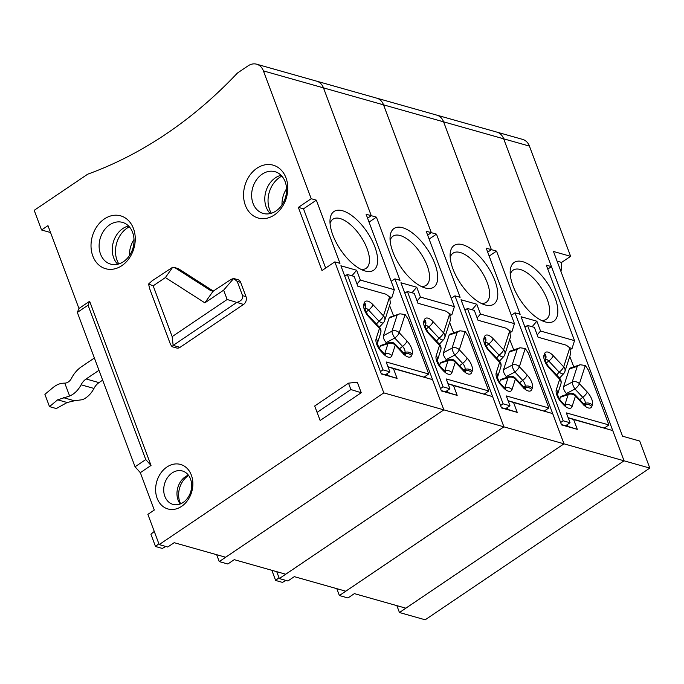 <?xml version="1.0" encoding="UTF-8"?>
<svg xmlns="http://www.w3.org/2000/svg" width="684" height="684" viewBox="0 0 684 684"><rect width="100%" height="100%" fill="white"/><g stroke="black" fill="none" stroke-linecap="round" stroke-linejoin="round"><path stroke-width="1.03" d="M424.285 376.995L428.714 374.003L408.237 319.214L405.108 314.537L399.883 313.802L389.931 317.162L389.111 318.069L383.433 335.69C383.074 337.708 383.998 340.008 386.203 342.59L386.905 343.342M399.883 313.802L389.111 318.069M547.773 269.103L551.449 266.623L503.663 138.809A14.458 11.389 105.8 0 0 496.917 132.123A14.458 11.389 105.8 0 1 496.917 132.123L522.653 139.399A14.458 11.389 105.8 0 1 529.416 146.094L570.627 256.329L561.598 262.425A39.048 30.746 -74.2 0 1 560.974 271.539M570.627 256.329L553.467 251.473L622.534 436.195L639.694 441.043L649.8 468.087L425.183 619.798L399.447 612.522L396.874 605.648M204.858 302.85L213.1 291.204L231.115 279.38L233.603 278.465L237.228 281.406L242.563 295.659C243.213 298.754 241.255 301.037 236.69 302.49L173.155 345.411L172.086 346.72L170.47 344.351L149.634 288.631L148.582 284.022L153.173 285.827L172.163 336.631L227.139 299.498L223.651 290.161L204.858 302.85L165.408 277.559L153.173 285.827M227.139 299.498L243.555 304.431L180.02 347.344L173.155 345.411L172.163 336.631M276.746 571.687L279.311 578.561L287.896 580.981L294.308 576.646L345.779 591.198L563.984 443.822L552.681 413.589L508.075 400.687M508.126 400.824L513.564 402.534L517.232 412.366L501.449 407.903L461.016 299.754L476.799 304.218L480.476 314.05L514.445 323.652L512.008 331.458L509.666 330.791M552.681 413.589L513.564 402.534M336.81 588.668L339.384 595.542L347.959 597.961L354.38 593.626L405.843 608.179L624.047 460.802L612.744 430.569L568.139 417.668M568.199 417.804L573.628 419.514L577.305 429.347L561.521 424.884L521.08 316.735L536.863 321.198L540.54 331.03L574.517 340.632L546.302 265.17L551.449 266.623M612.744 430.569L573.628 419.514M501.329 407.57L507.69 409.365L507.075 407.724M507.69 409.365L517.232 412.366M511.333 315.307L515.018 312.819L520.165 314.272L496.541 251.105L491.394 249.651L487.709 252.139L491.377 249.643L443.591 121.829A14.458 11.389 -74.2 0 0 436.828 115.143L376.781 98.163A14.458 11.389 -74.2 0 0 376.773 98.163L316.718 81.182A14.458 11.389 -74.2 0 0 316.709 81.182L256.654 64.202A14.458 11.389 -74.2 0 0 248.121 65.826L237.929 72.709A5.788 4.557 -74.2 0 0 236.989 73.513A433.818 341.581 105.8 0 1 88.219 174.001A5.788 4.557 -74.2 0 0 87.176 174.54L34.2 210.321L41.553 229.986L47.974 225.652L78.942 308.484L89.638 301.259L151.027 465.445L140.331 472.67L154.293 510.033L147.881 514.368L159.184 544.601L383.801 392.89L334.818 261.878L339.965 263.331L316.35 200.164L311.203 198.711L263.417 70.897A14.458 11.389 -74.2 0 0 256.654 64.202M510.572 332.424L512.008 331.458M465.778 309.596L464.573 309.253M477.141 317.932L480.476 314.05M451.26 298.327L454.954 295.839L460.101 297.292L436.477 234.125L431.33 232.671L383.544 104.857A14.458 11.389 -74.2 0 0 376.781 98.163M427.645 235.159L431.33 232.671M279.311 578.561L503.928 426.85L454.954 295.839M391.197 281.346L394.882 278.858L400.029 280.312L376.414 217.144L371.267 215.691L323.481 87.877A14.458 11.389 -74.2 0 0 316.718 81.182M367.582 218.179L371.267 215.691M216.674 554.707L219.248 561.581L443.865 409.87L394.882 278.858M491.394 249.651L443.608 121.837A14.458 11.389 -74.2 0 0 436.845 115.143A14.458 11.389 -74.2 0 0 436.837 115.143M339.384 595.542L564.001 443.831L515.018 312.819M529.416 146.094L503.68 138.818A14.458 11.389 -74.2 0 0 496.9 132.123L436.845 115.143M427.637 235.142L431.313 232.663L383.527 104.849A14.458 11.389 -74.2 0 0 376.764 98.163M219.248 561.581L227.823 564.001L234.244 559.666L285.715 574.218L503.911 426.842L492.608 396.609L448.011 383.707M494.968 280.773A35.431 15.971 -124 0 1 484.375 304.688A35.431 15.971 -124 0 1 450.149 254.012A35.431 15.971 -124 0 1 468.831 247.471A35.431 15.971 -124 0 1 494.968 280.773M491.377 249.643L486.23 248.189L514.445 323.652M503.928 426.85L624.047 460.802L399.447 612.522M450.192 257.517A29.643 13.364 -124 0 1 453.073 253.157A29.643 13.364 -124 0 1 487.256 282.689A29.643 13.364 -124 0 1 486.264 302.285A29.643 13.364 -124 0 1 481.143 303.328M443.608 121.837L503.663 138.809L624.064 460.811L649.8 468.087M188.639 475.474A19.52 15.373 -74.2 0 0 179.901 502.141A19.52 15.373 -74.2 0 0 180.627 503.817M188.382 475.132A17.357 13.663 -74.2 0 0 178.096 500.089A17.357 13.663 -74.2 0 0 180.234 503.971M164.844 496.345A17.357 13.663 -74.2 0 0 172.958 504.373A17.357 13.663 -74.2 0 0 190.827 491.394A17.357 13.663 -74.2 0 0 182.397 470.977A17.357 13.663 -74.2 0 0 167.503 477.612A17.357 13.663 -74.2 0 0 164.844 496.345M157.132 498.268A23.136 18.22 -74.2 0 0 189.169 497.952A23.136 18.22 -74.2 0 0 176.438 463.897A23.136 18.22 -74.2 0 0 157.132 498.268M134.004 239.503A22.358 17.604 -74.2 0 0 129.464 255.577M129.319 226.806A23.863 18.784 -74.2 0 0 117.05 260.296A23.863 18.784 -74.2 0 0 118.819 263.947M128.549 225.985A21.691 17.083 -74.2 0 0 122.282 228.918A21.691 17.083 -74.2 0 0 113.672 257.808A21.691 17.083 -74.2 0 0 113.929 258.458A21.691 17.083 -74.2 0 0 117.733 264.238M100.522 254.089A21.691 17.083 -74.2 0 0 110.671 264.127A21.691 17.083 -74.2 0 0 133.004 247.899A21.691 17.083 -74.2 0 0 122.47 222.377A21.691 17.083 -74.2 0 0 103.848 230.67A21.691 17.083 -74.2 0 0 100.522 254.089M92.81 256.013A27.471 21.631 -74.2 0 0 130.858 255.645A27.471 21.631 -74.2 0 0 115.741 215.195A27.471 21.631 -74.2 0 0 92.81 256.013M286.545 188.818A22.358 17.604 -74.2 0 0 281.996 204.884M281.851 176.113A23.863 18.784 -74.2 0 0 269.59 209.612A23.863 18.784 -74.2 0 0 271.351 213.254M281.081 175.292A21.691 17.083 -74.2 0 0 274.814 178.233A21.691 17.083 -74.2 0 0 266.204 207.115A21.691 17.083 -74.2 0 0 266.461 207.774A21.691 17.083 -74.2 0 0 270.266 213.553M253.054 203.405A21.691 17.083 -74.2 0 0 263.203 213.434A21.691 17.083 -74.2 0 0 285.536 197.214A21.691 17.083 -74.2 0 0 275.002 171.693A21.691 17.083 -74.2 0 0 256.38 179.977A21.691 17.083 -74.2 0 0 253.054 203.405M245.351 205.32A27.471 21.631 -74.2 0 0 283.39 204.952A27.471 21.631 -74.2 0 0 268.273 164.511A27.471 21.631 -74.2 0 0 245.351 205.32M64.8 383.151L64.39 383.16C60.414 383.134 56.644 384.596 53.061 387.537L44.896 394.335L49.496 406.621L57.653 399.824L69.623 396.036L64.8 383.151A8.96 7.054 -74.2 0 0 71.469 378.329A28.925 22.769 -74.2 0 1 81.533 366.692L94.392 358.006M69.623 396.036A23.427 18.442 -74.2 0 0 81.097 384.801L93.965 388.435A14.458 11.389 -74.2 0 1 98.992 382.621L102.66 380.142M98.983 370.3L86.124 378.979A14.458 11.389 -74.2 0 0 81.097 384.801M63.321 397.635L74.453 400.781L82.49 399.678A23.427 18.442 -74.2 0 0 93.965 388.435M428.714 374.003L386.169 361.973L389.846 371.805L382.98 369.864L347.327 274.498L354.192 276.439L357.86 286.271L386.127 294.257L389.589 296.907L390.342 303.063L384.699 320.565A5.788 4.865 -162.2 0 0 383.476 315.905L389.589 296.907M74.453 400.781L67.16 402.508L56.31 408.553L49.496 406.621M393.608 315.923L389.564 305.474M405.108 314.537L399.242 332.749L407.04 341.094A10.636 4.797 -124 0 1 412.136 354.201L411.58 355.594A10.636 4.797 -124 0 1 402.962 353.431L395.241 345.172A5.788 1.719 -43.1 0 0 395.181 344.112A5.788 5.788 0 0 0 389.068 342.599L380.808 345.463L379.406 348.207M385.408 374.798L389.846 371.805M344.779 276.216L347.327 274.498M380.441 371.583L382.98 369.864M367.573 218.162L371.25 215.682L366.102 214.229L394.317 289.691L391.872 297.497L389.529 296.83M390.436 298.463L391.872 297.497M374.832 246.813A35.431 15.971 -124 0 1 364.239 270.727A35.431 15.971 -124 0 1 330.013 220.051A35.431 15.971 -124 0 1 348.695 213.511A35.431 15.971 -124 0 1 374.832 246.813M330.064 223.557A29.643 13.364 -124 0 1 332.946 219.196A29.643 13.364 -124 0 1 367.12 248.728A29.643 13.364 -124 0 1 366.128 268.325A29.643 13.364 -124 0 1 361.007 269.368M325.661 268.068L303.508 208.834L298.361 207.38L321.984 270.548L334.818 261.878M298.361 207.38L311.203 198.711M148.582 284.022L152.079 280.825L172.719 267.222L178.704 268.88L213.399 291.119M237.228 281.406L240.665 282.372A5.788 4.557 -74.2 0 0 237.955 279.696L233.603 278.465M240.665 282.372L245.992 296.625A5.788 4.557 -74.2 0 1 243.555 304.431M172.086 346.72L176.609 347.994A5.788 4.557 -74.2 0 0 180.02 347.344M178.704 268.88A5.788 4.557 -74.2 0 0 177.729 268.444L174.206 267.444M317.094 412.384L320.163 420.472L361.238 392.736L357.287 382.168L348.498 383.168L314.7 405.997L317.094 412.384L350.892 389.555L348.498 383.168M371.25 215.682L323.464 87.868A14.458 11.389 -74.2 0 0 316.701 81.182M383.801 392.89L443.848 409.861L432.544 379.629L393.428 368.573L397.105 378.406L381.321 373.943L340.888 265.794L356.672 270.257L360.348 280.081L394.317 289.691M303.508 208.834L316.35 200.164M387.999 366.863L393.428 368.573M381.193 373.609L387.554 375.405L386.939 373.763M387.554 375.405L397.105 378.406M175.275 267.914L210.544 290.512L212.955 291.196M172.719 267.222L165.408 277.559M213.1 291.204L210.544 290.512M350.892 389.555L361.238 392.736M151.027 465.445L145.752 459.562L88.039 305.201L89.638 301.259M41.553 229.986L50.539 232.526M140.331 472.67L135.056 466.787L77.343 312.426L78.942 308.484M145.752 459.562L135.056 466.787M88.039 305.201L77.343 312.426M443.848 409.861L225.652 557.238L174.181 542.686L167.76 547.02L159.184 544.601M432.544 379.629L387.948 366.727M557.092 261.151L561.598 262.425M233.672 278.491L223.651 290.161M345.642 275.635L344.437 275.293M357.005 283.971L360.348 280.081M351.909 275.797L356.672 270.257M443.865 409.87L503.911 426.842M448.063 383.844L453.492 385.554L457.169 395.386L441.385 390.923L400.952 282.774L416.736 287.237L420.412 297.061L454.381 306.671L426.166 231.209L431.313 232.663M492.608 396.609L453.492 385.554M450.499 315.444L451.944 314.478L449.602 313.811M434.896 263.793A35.431 15.971 -124 0 1 424.311 287.707A35.431 15.971 -124 0 1 390.077 237.032A35.431 15.971 -124 0 1 408.767 230.491A35.431 15.971 -124 0 1 434.896 263.793M440.505 388.563L443.044 386.845L407.39 291.478L414.256 293.419L417.933 303.251L446.199 311.237L449.662 313.888L450.405 320.044L444.771 337.545A5.788 4.865 -162.2 0 0 443.54 332.886L449.662 313.888M445.481 391.778L449.91 388.786L443.044 386.845M404.851 293.197L407.39 291.478M453.672 332.903L449.627 322.455M465.171 331.518L459.306 349.729A5.788 4.865 -162.2 0 0 452.056 348.147L443.497 352.67L449.174 335.049L449.995 334.143L459.947 330.782L465.171 331.518L468.301 336.195L488.786 390.983L446.233 378.953L449.91 388.786M484.349 393.975L488.786 390.983M467.104 358.074A5.788 1.719 136.9 0 1 462.632 363.392L454.826 355.047A5.788 1.719 -43.1 0 0 459.306 349.729L467.104 358.074A10.636 4.797 -124 0 1 472.208 371.181L471.652 372.575A10.636 4.797 -124 0 1 463.025 370.412L455.305 362.152A5.788 1.719 -43.1 0 0 455.253 361.092A5.788 5.788 0 0 0 449.131 359.579L440.872 362.443L439.47 365.188M443.497 352.67C443.138 354.688 444.061 356.988 446.267 359.57L446.977 360.323M459.947 330.782L457.134 332.364L452.056 348.147A5.788 1.402 62.1 0 0 454.826 355.047L446.267 359.57M154.259 531.425L150.916 534.213L155.507 546.499L162.322 548.431L165.827 546.482M155.507 546.499L158.85 543.712M555.032 297.754A35.431 15.971 -124 0 1 544.438 321.668A35.431 15.971 -124 0 1 510.213 270.992A35.431 15.971 -124 0 1 528.894 264.452A35.431 15.971 -124 0 1 555.032 297.754M570.636 349.404L572.072 348.438L569.729 347.771M489.18 256.072L496.541 251.105M561.393 424.55L567.754 426.346L567.139 424.704M567.754 426.346L577.305 429.347M525.842 326.576L524.637 326.234M532.109 326.738L536.863 321.198M537.205 334.912L540.54 331.03M572.072 348.438L574.517 340.632M510.264 274.498A29.643 13.364 -124 0 1 513.145 270.137A29.643 13.364 -124 0 1 547.32 299.678A29.643 13.364 -124 0 1 546.328 319.266A29.643 13.364 -124 0 1 541.206 320.309M560.641 422.524L563.18 420.805L527.526 325.439L534.384 327.379L538.06 337.212L566.326 345.198L569.789 347.848L570.541 354.004L564.899 371.506A5.788 4.865 -162.2 0 0 563.676 366.846L569.789 347.848M565.608 425.739L570.046 422.746L563.18 420.805M524.979 327.157L527.526 325.439M573.799 366.863L569.755 356.415M585.299 365.478L579.433 383.69A5.788 4.865 -162.2 0 0 572.183 382.108L563.633 386.631L569.302 369.009L570.131 368.103L580.083 364.743L585.299 365.478L588.437 370.155L608.914 424.944L566.369 412.914L570.046 422.746M604.485 427.936L608.914 424.944M587.24 392.035A5.788 1.719 136.9 0 1 582.759 397.353L574.962 389.008A5.788 1.719 -43.1 0 0 579.433 383.69L587.24 392.035A10.636 4.797 -124 0 1 592.335 405.142L591.78 406.535A10.636 4.797 -124 0 1 583.161 404.372L575.441 396.113A5.788 1.719 -43.1 0 0 575.381 395.053A5.788 5.788 0 0 0 569.268 393.539L561.008 396.404L559.597 399.148M563.633 386.631C563.274 388.649 564.197 390.949 566.403 393.531L567.104 394.283M580.083 364.743L577.27 366.325L572.183 382.108A5.788 1.402 62.1 0 0 574.962 389.008L566.403 393.531M271.839 570.294L275.643 580.459L282.458 582.392L285.963 580.442M275.643 580.459L278.986 577.672M472.046 309.758L476.799 304.218M429.116 239.092L436.477 234.125M500.568 405.544L503.116 403.825L467.454 308.458L474.32 310.399L477.996 320.232L506.263 328.217L509.725 330.868L510.469 337.024L504.835 354.526A5.788 4.865 -162.2 0 0 503.604 349.866L509.725 330.868M505.544 408.758L509.973 405.766L503.116 403.825M464.915 310.177L467.454 308.458M513.735 349.883L509.691 339.435M525.235 348.498L519.37 366.709A5.788 4.865 -162.2 0 0 512.119 365.128L503.561 369.651L509.238 352.029L510.059 351.123L520.011 347.763L525.235 348.498L528.364 353.175L548.85 407.963L506.297 395.933L509.973 405.766M544.413 410.956L548.85 407.963M527.176 375.054A5.788 1.719 136.9 0 1 522.696 380.372L514.89 372.028A5.788 1.719 -43.1 0 0 519.37 366.709L527.176 375.054A10.636 4.797 -124 0 1 532.272 388.161L531.716 389.555A10.636 4.797 -124 0 1 523.098 387.392L515.368 379.133A5.788 1.719 -43.1 0 0 515.317 378.072A5.788 5.788 0 0 0 509.195 376.559L500.936 379.423L499.534 382.168M503.561 369.651C503.202 371.668 504.125 373.968 506.34 376.551L507.041 377.303M520.011 347.763L517.207 349.344L512.119 365.128A5.788 1.402 62.1 0 0 514.89 372.028L506.34 376.551M390.128 240.537A29.643 13.364 -124 0 1 393.009 236.177A29.643 13.364 -124 0 1 427.192 265.708A29.643 13.364 -124 0 1 426.192 285.305A29.643 13.364 -124 0 1 421.07 286.348M441.266 390.59L447.627 392.385L447.011 390.744M405.715 292.615L404.5 292.273M451.944 314.478L454.381 306.671M417.069 300.951L420.412 297.061M411.973 292.778L416.736 287.237M447.627 392.385L457.169 395.386M369.052 222.112L376.414 217.144M383.544 104.857L443.591 121.829M407.04 341.094A5.788 1.719 136.9 0 1 402.56 346.403L394.762 338.067A5.788 1.719 -43.1 0 0 399.242 332.749A5.788 4.865 -162.2 0 0 391.992 331.167L397.071 315.375M386.203 342.59L394.762 338.067A5.788 1.402 62.1 0 1 391.992 331.167L383.433 335.69M391.881 355.594A5.788 4.865 -162.2 0 0 384.682 353.987L387.99 343.59A5.788 4.865 17.8 0 1 395.241 345.172L391.881 355.594A10.636 4.797 -124 0 1 383.185 353.645L381.296 351.636A10.636 4.797 -124 0 1 376.123 338.751L379.475 328.329L368.975 317.111A10.636 4.797 -124 0 1 363.879 303.995L364.435 302.602A10.636 4.797 -124 0 1 373.054 304.773L383.476 315.905A5.788 1.719 136.9 0 1 378.996 321.224L376.405 324.045M86.124 378.979L98.992 382.621M57.653 399.824L67.16 402.508M263.417 70.897L323.464 87.868M242.563 295.659L245.992 296.625M379.346 327.191L383.459 322.703A5.788 1.992 42.5 0 1 378.996 321.224L368.573 310.083L366.111 311.972M365.213 308.416A4.942 2.232 -124 0 1 368.573 310.083A5.788 1.719 136.9 0 0 373.054 304.773M389.068 342.599A5.788 3.069 70.9 0 0 387.99 343.59L379.996 346.361M404.432 353.748L404.928 352.499L403.62 353.072M412.136 354.201A5.788 4.933 -158.3 0 0 404.928 352.499A4.942 2.232 -124 0 0 402.56 346.403L399.516 348.746M411.58 355.594A5.788 4.933 -158.3 0 0 404.535 353.825M402.962 353.431A5.788 1.719 -43.1 0 0 402.91 352.363L405.407 354.321L403.782 354.534M383.185 353.645A5.788 1.719 -43.1 0 0 383.125 352.585L385.622 354.543L383.998 354.757M381.296 351.636A5.788 1.719 -43.1 0 0 381.244 350.567L383.125 352.585M376.123 338.751A5.788 4.865 17.8 0 1 377.406 343.214M380.706 332.988A5.788 5.788 0 0 0 379.423 327.268A5.788 1.719 136.9 0 1 379.475 328.329A5.788 4.865 17.8 0 1 380.706 332.988L377.406 343.231M368.975 317.111A5.788 1.719 -43.1 0 0 368.924 316.042L379.423 327.268M363.879 303.995A5.788 4.933 21.7 0 1 365.085 308.715M364.435 302.602A5.788 4.933 21.7 0 1 365.53 307.629L365.085 308.749M323.481 87.877L383.527 104.849M444.711 370.95L448.054 360.571A5.788 4.865 17.8 0 1 455.305 362.152L451.953 372.575A10.636 4.797 -124 0 1 443.249 370.634L441.36 368.616A10.636 4.797 -124 0 1 436.187 355.731L439.538 345.309L429.039 334.091A10.636 4.797 -124 0 1 423.943 320.976L424.499 319.582A10.636 4.797 -124 0 1 433.126 321.754L443.54 332.886A5.788 1.719 136.9 0 1 439.06 338.204L436.477 341.025M439.419 344.172L443.523 339.683A5.788 1.992 42.5 0 1 439.06 338.204L428.646 327.063L426.183 328.953M425.286 325.396A4.942 2.232 -124 0 1 428.646 327.063A5.788 1.719 136.9 0 0 433.126 321.754M449.131 359.579A5.788 3.069 70.9 0 0 448.054 360.571L440.06 363.341M464.496 370.728L465 369.48L463.684 370.053M472.208 371.181A5.788 4.933 -158.3 0 0 465 369.48A4.942 2.232 -124 0 0 462.632 363.392L459.588 365.726M449.174 335.049L457.134 332.364M471.652 372.575A5.788 4.933 -158.3 0 0 464.607 370.805M463.025 370.412A5.788 1.719 -43.1 0 0 462.974 369.343L465.471 371.301L463.846 371.515M451.953 372.575A5.788 4.865 -162.2 0 0 444.745 370.967M443.249 370.634A5.788 1.719 -43.1 0 0 443.198 369.565L445.686 371.523L444.07 371.737M441.36 368.616A5.788 1.719 -43.1 0 0 441.308 367.547L443.198 369.565M436.187 355.731A5.788 4.865 17.8 0 1 437.469 360.194L440.77 349.969A5.788 5.788 0 0 0 439.487 344.249A5.788 1.719 136.9 0 1 439.538 345.309A5.788 4.865 17.8 0 1 440.77 349.969M429.039 334.091A5.788 1.719 -43.1 0 0 428.988 333.022L439.487 344.249M423.943 320.976A5.788 4.933 21.7 0 1 425.149 325.695L425.593 324.609A5.788 4.933 21.7 0 0 424.499 319.582M564.847 404.911L568.19 394.531A5.788 4.865 17.8 0 1 575.441 396.113L572.081 406.535A10.636 4.797 -124 0 1 563.385 404.595L561.496 402.577A10.636 4.797 -124 0 1 556.314 389.692L559.674 379.269L549.175 368.052A10.636 4.797 -124 0 1 544.079 354.945L544.635 353.543A10.636 4.797 -124 0 1 553.253 355.714L563.676 366.846A5.788 1.719 136.9 0 1 559.196 372.164L556.605 374.986M559.546 378.132L563.659 373.644A5.788 1.992 42.5 0 1 559.196 372.164L548.773 361.032L546.311 362.922M545.413 359.356A4.942 2.232 -124 0 1 548.773 361.032A5.788 1.719 136.9 0 0 553.253 355.714M569.268 393.539A5.788 3.069 70.9 0 0 568.19 394.531L560.196 397.301M584.632 404.689L585.128 403.44L583.811 404.013M592.335 405.142A5.788 4.933 -158.3 0 0 585.128 403.44A4.942 2.232 -124 0 0 582.759 397.353L579.716 399.687M569.302 369.009L577.27 366.325M591.78 406.535A5.788 4.933 -158.3 0 0 584.734 404.766M583.161 404.372A5.788 1.719 -43.1 0 0 583.11 403.303L585.598 405.261L583.974 405.475M572.081 406.535A5.788 4.865 -162.2 0 0 564.881 404.928M563.385 404.595A5.788 1.719 -43.1 0 0 563.325 403.526L565.822 405.484L564.197 405.697M561.496 402.577A5.788 1.719 -43.1 0 0 561.444 401.517L563.325 403.526M556.314 389.692A5.788 4.865 17.8 0 1 557.605 394.155L560.897 383.929A5.788 5.788 0 0 0 559.615 378.209A5.788 1.719 136.9 0 1 559.674 379.269A5.788 4.865 17.8 0 1 560.897 383.929M549.175 368.052A5.788 1.719 -43.1 0 0 549.124 366.983L559.615 378.209M544.079 354.945A5.788 4.933 21.7 0 1 545.285 359.656M544.635 353.543A5.788 4.933 21.7 0 1 545.729 358.57L545.285 359.69M504.775 387.931L508.118 377.551A5.788 4.865 17.8 0 1 515.368 379.133L512.017 389.555A10.636 4.797 -124 0 1 503.313 387.614L501.432 385.596A10.636 4.797 -124 0 1 496.251 372.712L499.611 362.289L489.111 351.072A10.636 4.797 -124 0 1 484.016 337.956L484.571 336.562A10.636 4.797 -124 0 1 493.19 338.734L503.604 349.866A5.788 1.719 136.9 0 1 499.132 355.184L496.541 358.006M499.482 361.152L503.595 356.663A5.788 1.992 42.5 0 1 499.132 355.184L488.709 344.043L486.247 345.942M485.349 342.376A4.942 2.232 -124 0 1 488.709 344.043A5.788 1.719 136.9 0 0 493.19 338.734M509.195 376.559A5.788 3.069 70.9 0 0 508.118 377.551L500.132 380.321M524.568 387.708L525.064 386.46L523.747 387.033M532.272 388.161A5.788 4.933 -158.3 0 0 525.064 386.46A4.942 2.232 -124 0 0 522.696 380.372L519.652 382.707M509.238 352.029L517.207 349.344M531.716 389.555A5.788 4.933 -158.3 0 0 524.671 387.785M523.098 387.392A5.788 1.719 -43.1 0 0 523.038 386.323L525.534 388.281L523.91 388.495M512.017 389.555A5.788 4.865 -162.2 0 0 504.809 387.948M503.313 387.614A5.788 1.719 -43.1 0 0 503.262 386.546L505.758 388.503L504.134 388.717M501.432 385.596A5.788 1.719 -43.1 0 0 501.372 384.528L503.262 386.546M496.251 372.712A5.788 4.865 17.8 0 1 497.542 377.175L500.833 366.949A5.788 5.788 0 0 0 499.551 361.229A5.788 1.719 136.9 0 1 499.611 362.289A5.788 4.865 17.8 0 1 500.833 366.949M489.111 351.072A5.788 1.719 -43.1 0 0 489.051 350.003L499.551 361.229M484.016 337.956A5.788 4.933 21.7 0 1 485.221 342.675M484.571 336.562A5.788 4.933 21.7 0 1 485.666 341.59L485.221 342.71M395.181 344.112L402.91 352.363M381.244 350.567C379.851 349.943 376.619 342.684 377.406 343.154L377.346 343.411M368.924 316.042C367.522 315.401 364.307 308.185 365.085 308.629L364.974 309.023M383.459 322.703A5.788 5.788 0 0 0 384.699 320.565M455.253 361.092L462.974 369.343M441.308 367.547C439.915 366.923 436.683 359.664 437.469 360.135L437.409 360.391M428.988 333.022C427.586 332.381 424.371 325.165 425.157 325.61L425.046 326.003M443.523 339.683A5.788 5.788 0 0 0 444.771 337.545M575.381 395.053L583.11 403.303M561.444 401.517C560.051 400.884 556.819 393.625 557.605 394.095L557.546 394.352M549.124 366.983C547.722 366.342 544.507 359.126 545.285 359.57L545.174 359.964M563.659 373.644A5.788 5.788 0 0 0 564.899 371.506M515.317 378.072L523.038 386.323M501.372 384.528C499.978 383.904 496.746 376.645 497.542 377.115L497.482 377.371M489.051 350.003C487.649 349.362 484.443 342.145 485.221 342.59L485.11 342.983M503.595 356.663A5.788 5.788 0 0 0 504.835 354.526"/></g></svg>
